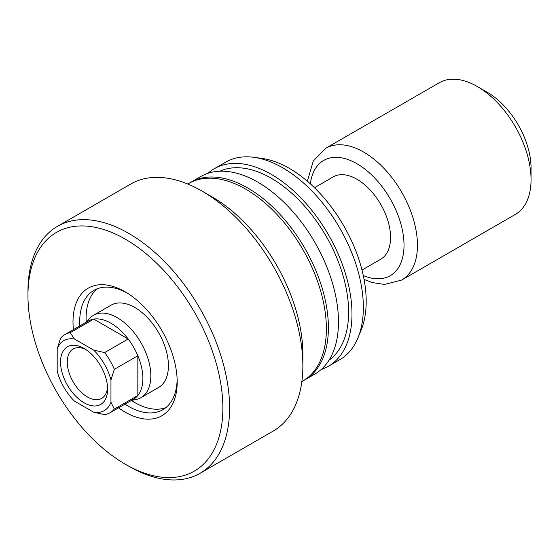 <?xml version="1.0" encoding="UTF-8"?>
<svg xmlns="http://www.w3.org/2000/svg" width="559" height="559" viewBox="0 0 559 559"><rect width="100%" height="100%" fill="white"/><g stroke="black" fill="none" stroke-linecap="round" stroke-linejoin="round"><path stroke-width="0.84" d="M124.957 404.15A68.918 39.787 -120 0 0 128.409 406.288A68.918 39.787 -120 0 0 162.872 409.698A68.918 39.787 -120 0 0 177.133 379.212M73.418 329.635A73.669 42.533 60 0 1 73.005 321.858A73.669 42.533 60 0 1 125.824 292.21A73.669 42.533 60 0 1 177.182 381.161A73.669 42.533 60 0 1 177.189 382.007A73.669 42.533 60 0 1 118.571 407.839M127.487 293.223A68.918 39.787 -120 0 0 93.954 290.338A68.918 39.787 -120 0 0 79.685 321.886A68.918 39.787 -120 0 0 79.804 325.946M140.994 397.631L158.581 387.478A47.529 27.44 -120 0 0 165.869 349.396A47.529 27.44 -120 0 0 134.824 307.513A47.529 27.44 -120 0 0 111.059 305.158L93.472 315.311A47.529 27.44 60 0 1 130.093 328.042A47.529 27.44 60 0 1 150.839 375.872A47.529 27.44 60 0 1 140.994 397.631A47.529 27.44 60 0 1 136.068 399.489L131.379 400.44A68.918 39.787 -120 0 0 134.824 402.585A68.918 39.787 -120 0 0 165.925 407.588M97.308 288.744A68.918 39.787 -120 0 0 86.212 322.243L89.398 318.658A47.529 27.44 60 0 1 93.472 315.311M27.95 295.48A137.828 79.574 60 0 1 125.412 239.21A137.828 79.574 60 0 1 222.873 408.021A137.828 79.574 60 0 1 125.412 464.291A137.828 79.574 60 0 1 27.95 295.48L27.95 291.602A142.58 82.32 60 0 1 57.479 226.332A142.58 82.32 60 0 1 167.358 264.526A142.58 82.32 60 0 1 229.595 408.021A142.58 82.32 60 0 1 200.066 473.291A142.58 82.32 60 0 1 128.773 466.227L125.412 464.291M57.479 226.332L130.743 184.03A142.58 82.32 60 0 1 202.037 191.094A142.58 82.32 60 0 1 302.859 365.719A142.58 82.32 60 0 1 273.323 430.996L200.066 473.291M202.037 191.094L212.12 196.915A128.325 74.088 60 0 1 302.859 354.078L302.859 365.719M187.775 184.03L188.69 183.506A114.064 65.857 60 0 1 276.593 214.062A114.064 65.857 60 0 1 326.379 328.853A114.064 65.857 60 0 1 302.754 381.07L301.846 381.601M189.711 182.933A114.064 65.857 60 0 1 190.71 182.339A114.064 65.857 60 0 1 278.606 212.895A114.064 65.857 60 0 1 328.399 327.693A114.064 65.857 60 0 1 304.774 379.91A114.064 65.857 60 0 1 303.754 380.476M190.71 182.339L200.793 176.518A114.064 65.857 60 0 1 288.689 207.075A114.064 65.857 60 0 1 338.481 321.872A114.064 65.857 60 0 1 314.857 374.09L304.774 379.91M219.834 171.215A109.312 63.111 60 0 1 302.908 204.273A109.312 63.111 60 0 1 348.62 312.132A109.312 63.111 60 0 1 328.971 360.248M207.941 173.318A114.064 65.857 60 0 1 214.293 168.72A114.064 65.857 60 0 1 302.188 199.283A114.064 65.857 60 0 1 351.981 314.074A114.064 65.857 60 0 1 328.357 366.292A114.064 65.857 60 0 1 321.208 369.492M214.293 168.72L225.661 162.159A114.064 65.857 60 0 1 253.912 157.324A114.064 65.857 60 0 1 363.35 307.513A114.064 65.857 60 0 1 358.039 337.678A114.064 65.857 60 0 1 339.725 359.73L328.357 366.292M253.912 157.324L262.017 158.428A108.579 62.685 60 0 1 366.194 301.392A108.579 62.685 60 0 1 361.135 330.103L358.039 337.678M107.601 389.197A33.267 19.209 60 0 1 84.074 402.78A33.267 19.209 60 0 1 60.547 362.036A33.267 19.209 60 0 1 84.074 348.453A33.267 19.209 60 0 1 107.601 389.197M85.82 349.536A28.516 16.463 -120 0 0 73.173 348.977A28.516 16.463 -120 0 0 67.269 362.036A28.516 16.463 -120 0 0 79.72 390.734A28.516 16.463 -120 0 0 101.696 398.371A28.516 16.463 -120 0 0 107.538 387.142M64.858 334.575L88.385 320.992A45.153 26.07 60 0 1 93.744 319.105L128.179 338.992A45.153 26.07 60 0 1 137.842 355.734L137.842 395.499A45.153 26.07 -120 0 0 142.887 378.527A45.153 26.07 -120 0 0 137.842 355.734L114.322 369.317L110.962 379.994L110.962 402.284L114.322 409.083A45.153 26.07 60 0 1 110.011 412.78A45.153 26.07 60 0 1 104.652 414.659L93.73 412.235L74.424 401.089A40.402 23.324 -120 0 1 57.186 371.239L57.186 348.949L60.547 338.272A45.153 26.07 60 0 1 64.858 334.575A45.153 26.07 60 0 1 70.217 332.689L74.424 338.999L93.73 350.144L104.652 352.568A45.153 26.07 60 0 1 114.322 369.317M104.652 352.568L128.179 338.992A45.153 26.07 -120 0 0 93.744 319.105L70.217 332.689M314.465 187.719L333.199 176.903A47.529 27.44 60 0 1 369.827 189.634A47.529 27.44 60 0 1 390.573 237.47A47.529 27.44 60 0 1 380.728 259.222L361.987 270.046M325.666 148.324L439.255 82.746A76.045 43.902 60 0 1 477.281 86.512A76.045 43.902 60 0 1 531.05 179.649A76.045 43.902 60 0 1 515.3 214.46L401.711 280.038A76.045 43.902 60 0 0 417.454 245.226A76.045 43.902 60 0 0 384.264 168.699A76.045 43.902 60 0 0 325.666 148.324L313.292 160.978L307.373 181.235M477.281 86.512L487.364 92.333A61.783 35.671 60 0 1 531.05 168.007L531.05 179.649M110.011 412.78L133.538 399.196A45.153 26.07 60 0 0 137.842 395.499L114.322 409.083M93.73 412.235A40.402 23.324 -120 0 0 110.962 402.284M110.962 379.994A40.402 23.324 -120 0 0 93.73 350.144M74.424 338.999A40.402 23.324 -120 0 0 57.186 348.949M310.343 183.848A66.542 38.417 60 0 1 360.129 165.688A66.542 38.417 60 0 1 404.017 245.226A66.542 38.417 60 0 1 363.287 275.552M364.063 279.423L372.441 282.609L384.536 284.433L401.711 280.038"/></g></svg>
